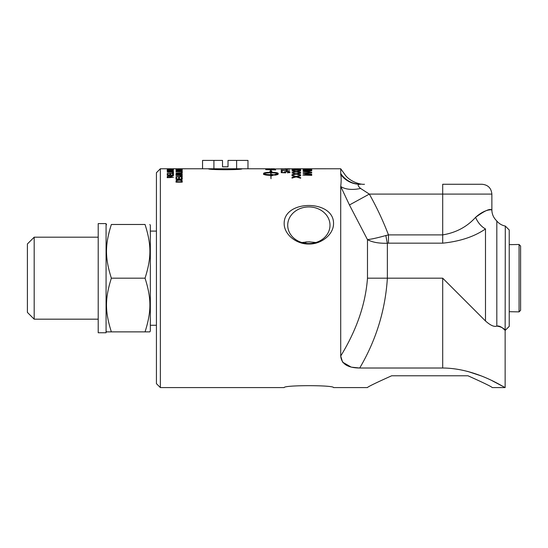 <?xml version="1.0" encoding="UTF-8"?>
<svg xmlns="http://www.w3.org/2000/svg" width="548" height="548" viewBox="0 0 548 548"><rect width="100%" height="100%" fill="white"/><g stroke="black" fill="none" stroke-linecap="round" stroke-linejoin="round"><path stroke-width="0.82" d="M311.75 168.873L311.75 169.346L303.078 169.346L303.078 168.88L310.73 169.229L311.75 168.873M310.73 170.586L310.12 169.777L304.099 170.086L310.73 170.387M310.73 170.14L311.75 170.551M303.825 170.175L303.825 169.688L307.366 169.517C310.511 169.524 311.97 169.709 311.75 170.065L311.75 170.586L303.078 170.586L304.099 170.133M303.078 170.586L303.202 169.859L303.825 169.688M308.195 172.243L308.195 171.298L303.989 171.634L308.195 171.962M308.195 171.524L309.127 171.449M311.75 172.278L303.078 171.483L311.75 170.757L309.127 171.223L309.127 172.045L311.75 172.278M300.667 168.846L297.653 168.818M297.037 168.805L297.653 168.791M364.489 184.265C360.091 184.827 349.014 181.23 344.603 174.134L340.712 168.77L297.037 168.784M294.29 168.777L298.05 168.777M295.276 168.805L274.521 168.928M296.112 169.243L300.667 168.914L295.276 168.784M300.667 170.627L296.167 170.284L291.988 170.812L295.276 170.175L291.988 169.647L296.112 170.072L300.667 169.62L297.037 170.181L300.667 170.627M300.667 169.805L296.167 169.243L291.988 169.551L295.276 169.181L291.988 168.928L296.112 169.127M296.276 174.161L297.037 173.997M295.276 174.011L296.009 174.168M300.667 174.757L300.667 175.216L296.167 174.134L291.988 175.086L291.988 174.634L295.276 173.922L291.988 172.867L296.112 173.723L300.667 172.805L300.667 173.189L297.037 173.942L300.667 174.757M297.653 174.483L297.653 174.065M297.037 174.333L297.037 173.942M296.112 174.148L296.112 173.723M295.276 174.333L295.276 173.922M289.926 168.818L287.234 168.784L289.926 168.818M285.076 168.791L287.214 168.77L285.076 168.839M281.069 168.818L283.515 168.88L281.069 168.818M287.173 169.613L287.173 170.065L286.104 170.065L286.104 169.613L287.173 169.613M288.878 172.127L289.926 172.668M284.193 172.36L284.981 172.113M281.22 172.065L282.234 172.065M289.022 172.75L289.056 172.188L286.933 171.75L284.96 172.195L285.07 172.832M284.563 172.805L284.022 172.127L286.83 171.497L289.926 172.188L287.508 172.915L289.056 172.188M282.234 172.689L284.563 172.538M284.96 172.195L285.672 172.867L281.22 172.641L281.22 171.586L282.234 171.586L282.234 172.415M271.075 168.887L274.521 168.866M269.952 168.88L271.075 168.839M266.855 168.853L269.952 168.832M269.952 168.77L247.977 168.77L247.977 160.413L228.023 160.413L228.023 166.804L222.515 166.804L222.515 160.413L202.555 160.413L202.555 168.77L247.977 168.77M275.651 168.935L265.732 168.846M274.521 169.907L274.329 169.325L273.164 169.161L266.855 169.332L274.521 169.722M266.855 169.688L265.89 169.661L265.89 169.168L269.78 168.983L275.486 169.305L275.651 169.942L265.732 169.661L265.89 169.168M274.521 169.62L275.651 169.969M275.486 169.798L275.486 169.305M202.555 168.77L177.778 168.777M179.676 169.003L176.655 168.9L179.676 168.948M182.224 169.01L176.004 168.873L182.224 169.01M182.224 171.079L177.34 171.243M182.224 170.462L177.34 171.079M180.888 170.62L176.004 170.318L182.224 170.318M182.224 171.243L176.004 171.243L180.888 170.449M181.491 172.49L182.224 172.49M182.224 172.01L182.224 173.017L176.004 173.017L181.491 172.791L181.491 172.01L182.224 172.01M181.436 176.819L181.587 176.079L179.593 175.49L176.004 175.49L179.593 175.209C181.367 175.161 182.279 175.442 182.326 176.059C182.361 176.682 181.45 176.983 179.593 176.963L176.004 176.655L179.593 176.655L181.587 176.079M181.491 175.819L182.279 176.292M172.839 168.853L167.106 168.846L172.839 168.942M169.832 170.839L169.757 170.312L167.948 170.462L169.832 170.681M172.702 170.839L172.675 170.312L170.565 170.428L172.702 170.681M172.702 170.565L167.215 170.839L167.215 170.414L168.811 170.079L171.634 170.031L173.442 170.702M169.832 170.633L170.565 170.579M167.229 170.839L167.948 170.606M170.127 170.702L170.127 170.216M172.702 172.949L173.442 172.949M173.442 172.469L173.442 173.538L167.215 173.538L172.702 173.305L172.702 172.469L173.442 172.469M270.781 174.682L270.781 175.148C267.253 175.093 264.931 174.771 263.828 174.182L263.828 173.716C264.931 174.298 267.253 174.627 270.781 174.682L270.781 172.826C267.246 172.86 264.931 173.154 263.828 173.716M271.616 174.675L271.616 175.141L271 175.148L271.616 174.353L274.233 174.881L271.616 175.737L271 175.394L271 178.744L270.781 175.394C266.403 175.285 264.006 174.833 263.581 174.038L263.581 173.401C263.999 172.702 266.403 172.325 270.781 172.271L270.781 171.408L269.856 171.319L270.89 170.414L271.924 171.524L271 171.428L271 172.271C275.377 172.325 277.774 172.702 278.199 173.401L278.199 174.038C278.117 174.511 276.946 174.894 274.699 175.189L274.699 174.483L277.959 173.716C276.85 173.154 274.534 172.86 271 172.826L271 174.682M274.699 175.189L277.959 174.182L277.959 173.716M278.199 173.874C277.774 173.175 275.377 172.805 271 172.75L271 172.271M271.294 171.456L270.89 170.414M270.89 170.901L270.493 171.38M270.781 171.887L270.781 172.271M270.781 172.75C266.403 172.805 263.999 173.175 263.581 173.874L263.581 174.504M263.581 173.401L263.581 173.874L263.581 173.401M273.349 175.189L271.616 174.819M169.962 177.682L169.962 176.682L168.914 176.12L167.9 176.607L167.9 177.36L169.962 177.36M169.866 176.381L170.914 176.73M167.215 177.079L167.989 176.367M173.442 177.36L167.215 177.682L167.215 176.62L168.914 175.819L170.606 176.449L173.442 175.641L170.675 176.99L170.675 177.36L173.442 177.36M170.914 176.655L170.914 176.271M170.606 176.908L170.606 176.449M172.702 174.339L173.442 174.339M169.853 174.449L170.586 174.449M167.215 174.38L167.948 174.38M173.442 173.867L173.442 175.367L167.215 175.367L167.215 173.908L167.948 173.908L167.948 175.086L169.853 175.086L169.853 173.983L170.586 173.983L170.586 175.086L172.702 175.086L172.702 173.867L173.442 173.867M172.798 171.695L173.394 171.887M170.805 171.277L167.215 171.277L170.812 171.106L173.545 171.634C173.579 172.038 172.668 172.23 170.812 172.223L167.215 172.223L172.798 171.647L170.812 171.106M172.798 172.099L172.798 171.647M169.962 169.866L167.9 169.503L169.962 169.75M169.962 169.798L170.407 169.866M167.366 169.866L167.9 169.791M173.442 169.75L170.675 169.866M173.442 169.325L170.675 169.75M170.914 169.517L173.442 169.229M170.606 169.866L170.914 169.401M173.442 169.866L167.215 169.866L168.914 169.277L170.606 169.455M173.442 169.079L167.215 169.079M173.442 169.147L167.215 169.147M171.558 168.777L160.359 168.77L156.427 172.709L156.427 383.655L160.359 387.587L160.359 168.77M181.491 182.162L181.052 180.456L179.066 180.182L176.867 180.676L176.737 181.162L176.737 181.772L181.491 181.772M176.737 182.162L176.737 181.772M181.025 180.443L182.224 181.546M176.004 181.594L177.271 180.415M182.224 181.107L182.224 182.162L176.004 182.162L176.538 180.237L179.08 179.806C181.333 179.86 182.381 180.292 182.224 181.107M176.538 180.676L176.538 180.237M181.491 177.86L182.224 177.86M178.641 178.004L179.374 178.004M176.004 177.915L176.737 177.915M182.224 177.408L182.224 179.306L176.004 179.306L176.004 177.463L176.737 177.463L176.737 178.956L178.641 178.956L178.641 177.552L179.374 177.552L179.374 178.956L181.491 178.956L181.491 177.408L182.224 177.408M181.491 179.306L181.491 178.956M179.374 179.306L179.374 178.956M178.641 179.306L178.641 178.956M176.737 179.306L176.737 178.956M178.614 174.764L178.545 173.839L176.737 174.106L176.737 174.497L178.614 174.497M181.491 174.764L181.463 173.839L180.415 173.572L179.347 174.045L179.347 174.497L181.491 174.497M181.477 173.887L182.224 174.764L176.004 174.764L176.751 173.956M178.614 174.011L179.367 173.908M178.915 174.134L178.915 173.668L180.422 173.326L182.224 174.011L182.224 174.764M176.004 174.764L176.004 174.024L177.593 173.415L178.915 173.668M182.224 171.558L176.004 171.558M182.224 171.743L176.004 171.743M182.224 169.647L176.929 169.75M182.224 169.435L176.929 169.647M177.018 169.243L182.224 169.353M182.224 169.181L177.018 169.181M181.326 169.469L176.004 169.12L182.224 169.12M182.224 169.75L176.004 169.75L181.326 169.387M282.241 170.928L281.22 171.264L281.22 170.216L289.782 170.798L282.241 170.442L282.241 171.264M281.22 170.702L282.241 170.729M282.042 170.702L282.042 170.216M289.782 169.209L281.069 169.174L289.782 169.12M297.037 176.675L297.037 177.134L300.667 178.23L296.167 176.915L291.988 178.073L295.276 177.114L295.276 176.655L291.988 175.778L291.988 175.346L296.112 176.408L300.667 175.264L300.667 175.75L297.037 176.675L300.667 177.675L300.667 178.23M293.707 176.237L296.112 176.867L300.667 175.723M297.653 177.285L297.653 176.833M296.112 176.867L296.112 176.408M291.988 178.073L291.988 177.531L295.276 176.655M296.626 172.004L297.037 171.935M295.276 171.949L295.646 172.01M300.667 172.408L300.667 172.771L296.167 171.921L291.988 172.661L295.276 171.757L291.988 170.962L296.112 171.606L300.667 170.921L297.037 171.771L300.667 172.408M297.653 169.353L300.667 169.599M297.037 169.305L297.653 169.222M300.667 168.989L297.037 169.181M310.504 174.209L311.024 174.264M303.558 173.305L304.489 173.305M304.366 175.367L304.366 174.99L311.75 174.99L311.75 175.367L304.366 175.113M304.489 173.394L311.75 174.189L304.366 174.99M310.504 174.319L303.078 173.257L303.078 172.832L311.75 172.832L304.489 173.134M303.078 175.367L303.078 174.791L310.504 174.004M340.712 168.77L340.76 174.511C341.301 177.47 341.288 181.45 340.712 186.457L340.712 356.022C341.418 363.934 347.754 367.927 359.714 368.016L442.695 368.016C476.602 368.174 505.407 388.402 505.14 387.587L492.268 380.785M480.863 375.784L467.684 371.421M503.235 328.595L505.14 330.334L505.14 387.587L492.268 387.587C491.488 386.628 483.398 382.696 467.985 375.784L391.656 375.784C376.243 382.696 368.153 386.628 367.372 387.587L333.54 387.587C333.862 385.039 283.85 385.039 284.172 387.587L160.359 387.587M284.172 387.587C283.85 385.039 333.862 385.039 333.54 387.587M340.76 174.511L340.712 173.504C345.87 174.326 345.87 174.326 340.712 173.504A24.585 24.05 -90 0 0 360.584 184.265L359.872 184.265A24.585 23.968 90 0 1 340.76 174.511M497.269 325.985L496.831 326.087C500.94 326.724 503.701 328.122 505.092 330.286C505.804 331.321 501.18 325.204 496.817 326.087C494.221 327.101 490.446 325.396 485.487 320.977L442.695 278.179L387.368 278.179L387.368 243.237L388.47 243.168L388.47 234.893C383.1 220.83 376.716 207.233 369.331 194.095L360.598 188.45L369.331 194.095L349.446 204.966L367.482 239.647C372.352 242.298 378.976 243.497 387.368 243.237A14.748 1.562 80.9 0 1 385.874 235.53C377.853 237.764 371.722 239.134 367.482 239.654L367.482 278.179L387.368 278.179C385.34 310.175 376.12 340.123 359.714 368.016L351.761 367.208M351.083 367.044L342.637 362.173M342.548 362.043L340.712 356.022C356.645 330.012 365.564 304.065 367.482 278.179M284.172 223.474C283.85 199.499 333.862 199.499 333.54 223.474C333.698 234.476 321.286 244.353 308.86 244.004C296.434 244.353 284.015 234.476 284.172 223.474M240.819 168.942L242.106 168.77C242.565 170.017 207.966 170.017 208.425 168.77L209.713 168.942M305.709 243.353L305.709 241.976L309.956 241.86M315.833 242.531L308.86 241.839L301.886 242.531M482.035 184.265L442.695 184.265L442.695 194.095L491.864 194.095C491.282 188.122 488.008 184.847 482.035 184.265M360.598 184.265C365.756 184.265 365.756 184.265 360.598 184.265C365.756 184.265 365.756 184.265 360.598 184.265M287.714 225.249A21.146 18.31 180 0 1 308.86 206.939A21.146 18.31 180 0 1 329.999 225.249A21.146 18.31 180 0 1 308.86 243.559A21.146 18.31 180 0 1 287.714 225.249M388.47 243.168L442.695 243.168C460.087 241.373 474.349 236.633 485.487 228.941A14.748 8.754 -125.1 0 1 475.616 217.309C484.302 211.001 489.597 208.514 491.508 209.857C493.775 210.343 486.658 207.384 475.616 217.309C467.047 226.817 456.073 232.674 442.695 234.893L388.47 234.893L385.874 235.53M360.598 188.45C357.597 185.758 357.351 184.361 359.872 184.265C357.351 184.361 357.597 185.758 360.598 188.45A24.585 13.618 -18.3 0 1 340.712 186.457L349.446 204.966M491.864 194.095L491.871 209.877C491.926 213.857 493.323 217.296 496.056 220.186L496.817 221.036A14.748 14.748 0 0 0 505.297 226.057L505.14 330.334M485.487 228.941C499.331 216.912 499.331 216.912 485.487 228.941L485.487 320.977M498.57 326.019L499.043 326.129M505.297 330.3L509.229 326.368L509.229 229.989L505.297 226.057M106.072 331.04L106.559 331.876L111.354 331.876C104.894 311.339 104.894 298.715 111.354 278.179C104.894 257.649 104.894 245.018 111.354 224.481C104.894 224.481 104.894 224.481 111.354 224.481C104.894 224.481 104.894 224.481 111.354 224.481L145.049 224.481C151.515 224.481 151.515 224.481 145.049 224.481C151.515 224.481 151.515 224.481 145.049 224.481C151.515 245.018 151.515 257.649 145.049 278.179L111.354 278.179M149.844 224.481L150.33 225.317L150.33 331.04L149.844 331.876L145.049 331.876C151.515 311.339 151.515 298.715 145.049 278.179M98.208 319.176L34.181 319.176L27.4 312.394L27.4 243.963L34.181 237.188L34.181 319.176M145.049 331.876L111.354 331.876M156.427 325.259L150.33 325.259M509.229 244.655L519.066 244.483L519.066 311.874L509.229 311.702M519.066 244.483L520.6 246.018L520.6 310.339L519.066 311.874M213.912 160.413L213.912 168.77M236.62 160.413L236.62 168.77M106.072 223.598L106.072 332.759L98.208 332.759L98.208 223.598L106.072 223.598M303.202 170.346L303.202 169.859M294.208 174.572L294.208 174.134M288.878 171.997L288.878 171.647M171.743 176.401L171.743 176.024M179.08 180.182L179.08 179.806M176.093 181.087L176.093 180.648M294.208 177.374L294.208 176.922M442.695 278.179L442.695 368.016M369.331 194.095L442.695 194.095L442.695 243.168M496.817 326.087L496.817 221.036M172.606 168.77L177.066 168.77M271.075 168.77L274.521 168.77M295.18 168.77L297.071 168.77M106.072 225.317L106.559 224.481M34.181 237.188L98.208 237.188M150.33 231.098L156.427 231.098"/></g></svg>
